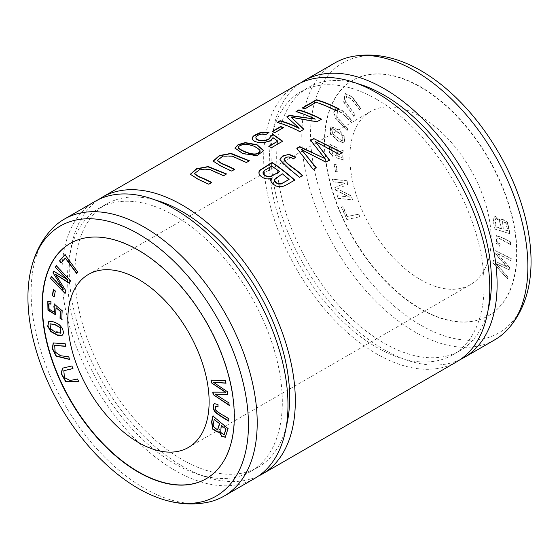 <?xml version="1.0" encoding="UTF-8"?>
<svg xmlns="http://www.w3.org/2000/svg" width="559" height="559" viewBox="0 0 559 559"><rect width="100%" height="100%" fill="white"/><g stroke="black" fill="none" stroke-linecap="round" stroke-linejoin="round"><path stroke-width="0.42" stroke-dasharray="2.79 2.1" d="M70.385 243.319A135.893 78.456 60 0 1 70.525 243.235A135.893 78.456 60 0 1 138.471 249.964A135.893 78.456 60 0 1 227.247 369.716A135.893 78.456 60 0 1 206.418 478.609A135.893 78.456 60 0 1 206.278 478.686M347.887 128.745L336.986 117.187L337.496 110.389L342.443 113.135L350.807 121.701L351.555 119.912L342.555 110.717L336.225 107.985L334.03 112.317L335.33 117.69L347.139 130.533L347.887 128.745L336.7 117.348L337.21 110.549L342.157 113.302L350.807 121.701M501.081 220.463L494.463 215.739L493.618 221.455L494.89 228.876L510.074 233.795L507.516 222.293L502.073 218.897L500.801 220.63L494.184 215.9L493.338 221.616L494.89 228.876M343.058 206.648L341.542 206.963L346.992 219.394L359.856 216.752L358.703 214.118L347.356 216.452L343.058 206.648L341.542 206.963M338.097 156.031L337.035 147.632L329.873 144.341L329.726 152.614L332.912 156.122L333.031 153.872L330.949 146.633L336.266 149.4L336.176 157.519L344.12 160.119L343.918 151.077L342.087 150.078L342.255 157.338L337.818 156.199L336.756 147.793L329.593 144.501L329.44 152.775L332.912 156.122M349.689 197.061L337.419 195.706L338.167 198.263L352.575 199.849L351.408 195.867L337.419 188.816L348.047 184.316L347.006 180.76L332.598 179.166L333.346 181.724L345.406 183.052L335.037 187.538L335.735 189.92L349.689 197.061L337.419 195.706M420.522 87.127A135.893 78.456 60 0 1 509.298 206.872A135.893 78.456 60 0 1 488.468 315.765A135.893 78.456 60 0 1 352.575 237.309A135.893 78.456 60 0 1 352.575 80.391A135.893 78.456 60 0 1 420.522 87.127M420.522 116.496A99.921 57.689 60 0 1 485.799 204.545A99.921 57.689 60 0 1 470.482 284.615A99.921 57.689 60 0 1 370.561 226.926A99.921 57.689 60 0 1 370.561 111.548A99.921 57.689 60 0 1 420.522 116.496M510.765 242.054L502.534 237.652L496.238 235.549L496.413 243.046L499.949 246.149L500.137 244.101C497.224 242.089 496.266 240.174 497.265 238.351L497.566 238.064L497.265 238.351C498.202 236.709 506.195 242.396 510.842 244.479L510.765 242.054L502.255 237.813L495.959 235.709L496.133 243.207L499.949 246.149M507.565 267.195L493.436 260.389L493.052 262.548L507.572 278.92L507.956 276.754L495.372 263.212L509.186 269.878L509.647 267.328L497.14 253.36L510.87 260.494L511.254 258.363L495.19 250.621L494.827 252.661L507.565 267.195L493.436 260.389M355.049 114.784L345.832 102.011L346.566 95.855L352.163 99.558L359.591 109.655L360.744 108.355L352.065 96.637L345.343 93.486L343.925 101.997L353.896 116.09L355.049 114.784L345.546 102.178L346.287 96.022L351.884 99.726L359.591 109.655M336.238 164.667L334.352 163.997L335.456 171.292L337.343 171.962L336.238 164.667L334.352 163.997M345.12 137.842L339.355 130.093L330.781 126.355L330.621 133.44L337.888 140.763L344.085 142.692L345.12 137.842L339.075 130.254L330.495 126.516L330.341 133.608L337.601 140.924L343.806 142.859L344.84 138.01M456.654 361.827A159.874 92.305 60 0 1 296.78 269.522A159.874 92.305 60 0 1 296.78 84.919M258.454 476.058A159.874 92.305 60 0 1 102.339 381.783A159.874 92.305 60 0 1 98.754 199.444M254.862 478.322A159.874 92.305 60 0 1 94.995 386.024A159.874 92.305 60 0 1 94.995 201.422M208.905 502.024A159.874 92.305 60 0 1 64.222 403.787A159.874 92.305 60 0 1 51.491 229.372M174.932 215.865A151.88 87.686 60 0 1 274.148 349.696A151.88 87.686 60 0 1 250.865 471.405A151.88 87.686 60 0 1 98.992 383.719A151.88 87.686 60 0 1 98.992 208.339A151.88 87.686 60 0 1 174.932 215.865M286.32 426.426A151.88 87.686 60 0 1 258.216 467.163A151.88 87.686 60 0 1 106.336 379.47A151.88 87.686 60 0 1 106.336 204.098A151.88 87.686 60 0 1 155.668 200.122M376.717 99.362A151.88 87.686 60 0 1 475.94 233.201A151.88 87.686 60 0 1 452.657 354.902A151.88 87.686 60 0 1 300.777 267.216A151.88 87.686 60 0 1 300.777 91.837A151.88 87.686 60 0 1 376.717 99.362M488.112 309.924A151.88 87.686 60 0 1 460.001 350.661A151.88 87.686 60 0 1 308.128 262.975A151.88 87.686 60 0 1 308.128 87.595A151.88 87.686 60 0 1 357.46 83.626M460.246 359.556A159.874 92.305 60 0 1 304.131 265.28A159.874 92.305 60 0 1 300.539 82.942M494.771 339.816A159.874 92.305 60 0 1 334.904 247.511A159.874 92.305 60 0 1 334.904 62.908M527.906 289.981A155.926 90.02 60 0 1 412.004 319.741A155.926 90.02 60 0 1 310.902 144.627A155.926 90.02 60 0 1 394.626 59.128M420.808 86.959A135.893 78.456 60 0 1 509.577 206.711A135.893 78.456 60 0 1 488.748 315.604A135.893 78.456 60 0 1 352.862 237.142A135.893 78.456 60 0 1 352.862 80.23A135.893 78.456 60 0 1 420.808 86.959M342.283 152.642L339.222 154.752L315.381 141.853M329.503 160.021L325.89 162.445L301.448 149.896M316.219 167.686L313.215 169.761L296.997 148.505M325.045 158.945L310.622 140.644M295.977 111.569L296.368 111.681M321.18 119.319A159.469 92.074 60 0 1 321.474 119.472L316.967 122.072L291.183 117.551M303.921 129.283L299.897 131.931A159.469 92.074 -120 0 0 277.285 122.7L277.676 122.477M299.1 128.395L286.998 117.097M315.227 119.43A159.469 92.074 -120 0 0 295.977 111.905M295.76 157.03L293.426 159.182C289.639 156.611 286.543 156.688 284.14 159.427L284.035 160M302.517 175.603L299.519 177.671L281.268 162.704L280.15 161.097L279.94 159.595M302.328 107.908L302.719 108.02M338.775 109.159A159.469 92.074 60 0 1 339.068 109.312L336.078 111.038A159.469 92.074 -120 0 0 316.135 102.611L304.997 109.047A159.469 92.074 -120 0 0 302.328 108.243M234.284 169.482A159.469 92.074 60 0 1 234.584 169.643L231.587 171.368L220.903 166.358L213.119 161.097M249.37 160.775L246.379 162.83L232.013 156.352L222.943 156.387L217.276 160.685M211.477 182.653A159.469 92.074 60 0 1 211.77 182.807L208.773 184.54L198.096 179.53L190.305 174.268M226.563 173.947L223.565 176.001L209.206 169.524L200.136 169.552L194.469 173.856M272.149 131.449L272.506 131.575M283.133 127.773A159.469 92.074 60 0 1 283.476 127.906L274.944 132.832A159.469 92.074 -120 0 0 272.149 131.777M289.094 179.788A159.469 92.074 -120 0 0 282.26 174.094L276.006 177.769L274.797 178.761L274.141 180.284M279.591 172.011A159.469 92.074 -120 0 0 271.821 166.372L264.26 170.879L263.051 172.773M294.523 180.215A159.469 92.074 60 0 1 294.754 180.424L283.127 186.741L275.496 186.147L270.989 181.382M271.36 178.922L268.481 179.341L263.548 178.356L259.837 175.547L258.838 172.822M268.984 132.469L266.322 134.572L261.933 134.321L258.258 135.369L256.944 136.158L255.819 137.793M268.62 132.714L268.984 132.804M270.451 136.752L270.311 136.256M282.442 141.343L271.436 148.023A159.469 92.074 -120 0 0 268.781 146.668L269.089 146.493M277.809 141.462L272.946 137.933L271.758 139.778L269.41 141.392L266.503 142.468L260.096 143.02L254.093 141.336L252.382 139.666L252.158 138.527M259.998 150.497L259.998 150.818C257.846 148.177 254.464 146.318 249.866 145.235C246.239 143.495 237.17 145.48 238.658 148.317M263.645 150.706L256.902 156.045L242.697 153.802L234.92 148.03M260.061 151.384L259.998 150.818M337.14 195.874L338.167 198.263M337.881 198.424L352.575 199.849M352.289 200.017L351.408 195.867M351.129 196.027L337.419 188.816M337.14 188.977L348.047 184.316M347.768 184.484L347.006 180.76M346.727 180.92L332.598 179.166M332.319 179.334L333.346 181.724M333.059 181.885L345.406 183.052M345.12 183.212L335.037 187.538M334.757 187.698L335.735 189.92M335.449 190.081L349.403 197.222M499.669 246.309L500.137 244.101M499.851 244.262C496.944 242.257 495.987 240.335 496.979 238.511C497.922 236.869 505.909 242.564 510.556 244.639L510.842 244.479M510.556 244.639L510.479 242.222M332.633 156.289L333.031 153.872M332.745 154.039L330.662 146.8L335.987 149.56L335.896 155.29M335.617 155.458L336.176 157.519M335.896 157.68L344.12 160.119M343.841 160.279L343.918 151.077M343.631 151.237L342.087 150.078M341.808 150.245L342.255 157.338M341.975 157.498L337.818 156.199M493.157 260.55L493.052 262.548M492.772 262.709L507.572 278.92M507.286 279.081L507.956 276.754M507.677 276.915L495.372 263.212M495.092 263.373L509.186 269.878M508.907 270.046L509.647 267.328M509.361 267.488L497.14 253.36M496.86 253.527L510.87 260.494M510.591 260.655L511.254 258.363M510.975 258.531L495.19 250.621M494.911 250.781L494.827 252.661M494.54 252.822L507.279 267.356M341.256 207.123L346.992 219.394M346.713 219.554L359.856 216.752M359.577 216.913L358.703 214.118M358.424 214.279L347.356 216.452M347.076 216.612L342.779 206.809M359.311 109.816L360.744 108.355M360.464 108.516L351.779 96.798L345.057 93.646L343.645 102.157L353.896 116.09M353.609 116.251L354.762 114.944M501.178 228.736L495.959 227.045L494.904 220.47L495.595 218.478L499.292 220.519L501.458 228.575L496.238 226.877L495.183 220.302L495.875 218.317L499.571 220.358L501.458 228.575M507.558 230.804L502.967 229.316L502.59 221.427L505.72 222.992L507.845 230.643L503.254 229.155L502.869 221.259L506.007 222.831L507.845 230.643M494.603 229.036L510.074 233.795M509.787 233.962L507.23 222.454L501.793 219.058L500.801 220.63M334.065 164.164L335.456 171.292M335.176 171.452L337.343 171.962M337.063 172.123L335.952 164.835M350.528 121.869L351.555 119.912M351.269 120.08L342.276 110.885L335.945 108.146L333.751 112.485L335.044 117.851L347.139 130.533M346.859 130.701L347.6 128.912M341.982 140.868L332.291 133.915L331.55 128.724L332.479 128.521L342.038 135.495L342.744 140.693L341.982 140.868L332.57 133.755L331.829 128.563L332.759 128.36L342.318 135.327L343.03 140.533L342.269 140.707M214.321 403.605L217.898 404.569M218.178 404.402L218.087 406.826M215.648 406.065L215.215 409.265M215.494 409.097C216.438 411.822 224.425 415.358 229.071 418.649L228.785 418.81M229.071 418.649L228.715 421.144M214.474 419.383L213.133 424.903M213.419 424.742L213.58 426.279L217.64 429.843M213.119 415.833L228.023 428.606M228.303 428.446L225.438 437.173M221.483 425.21L220.903 432.268L224.215 434.713M219.317 431.394L218.373 432.254M211.281 380.036L225.522 380.595M225.801 380.427L225.906 383.208M213.608 382.056L227.136 391.503M227.422 391.342L227.597 394.584M215.376 393.941L228.82 402.836M229.106 402.676L229.204 405.401M213.056 391.971L225.794 392.152M65.221 254.541L77.806 272.205M78.092 272.037L76.653 273.498M65.585 257.902L61.008 262.905M56.396 265.476L70.525 280.688M70.804 280.527L69.358 283.336M55.648 274.064L65.997 290.994M66.276 290.834L64.956 293.356M51.575 276.446L63.635 289.045M53.964 271.01L67.918 279.982M63.95 370.645L64.788 377.563L70.392 380.344L77.54 378.988M77.827 378.827L78.693 381.622M62.538 368.122L71.838 365.977M72.125 365.81L72.998 368.612M50.1 323.801L50.995 329.139L60.938 333.101M48.857 321.586C51.463 320.67 54.95 321.649 59.317 324.52C62.664 327.35 64.012 330.481 63.356 333.926L62.189 335.281M53.692 289.324L55.292 290.994M55.572 290.827L54.188 297.004M47.899 301.413L50.862 301.713M51.142 301.553L50.981 304.096M48.926 303.844L49.374 309.092L54.502 312.146M54.412 303.928L62.07 310.657M62.349 310.497L61.867 319.462M56.333 307.632L55.697 314.64M54.873 345.378L55.369 351.891L60.672 355.545L68.757 356.796M69.043 356.635L69.498 359.444M53.357 342.898L65.089 343.729M65.375 343.568L65.836 346.377M250.865 471.405L258.216 467.163M98.992 208.339L106.336 204.098M452.657 354.902L460.001 350.661M300.777 91.837L308.128 87.595M188.432 447.452L470.482 284.615M88.511 274.385L370.561 111.548"/><path stroke-width="0.84" d="M47.899 301.413L50.862 301.713L50.981 304.096L48.787 303.914L49.087 309.246L54.363 312.236L54.125 304.089L62.07 310.657L61.867 319.462L60.037 318.357L60.204 311.286L56.047 307.792L55.558 314.731L47.969 310.238L47.788 301.469M62.189 335.281L57.444 334.974L50.981 331.34L47.955 326.072L48.57 321.753C51.183 320.838 54.67 321.816 59.03 324.681C62.384 327.511 63.726 330.648 63.069 334.086L62.056 335.365L57.43 335.225L50.813 331.613L47.69 326.309L48.717 321.663M67.639 280.15L55.369 267.335L56.117 265.637L70.525 280.688L69.358 283.336L55.369 274.224L65.997 290.994L64.956 293.356L50.548 278.305L51.295 276.614L63.356 289.213L52.986 272.757L53.685 271.171L67.918 279.982L55.369 267.335M225.515 392.313L211.386 382.81L211.002 380.204L225.522 380.595L225.906 383.208L213.321 382.223L227.136 391.503L227.597 394.584L215.089 394.109L228.82 402.836L229.204 405.401L213.14 394.598L212.776 392.139L225.794 392.152L211.386 382.81M228.715 421.144C223.488 418.153 218.953 415.162 215.124 412.179C212.665 408.349 212.413 405.485 214.363 403.584L217.898 404.569L218.087 406.826L215.501 406.134L215.215 409.265C216.151 411.99 224.145 415.526 228.785 418.81L228.715 421.144M206.278 478.686A135.893 78.456 60 0 1 70.525 400.146A135.893 78.456 60 0 1 70.385 243.319M138.471 279.332A99.921 57.689 60 0 1 203.749 367.389A99.921 57.689 60 0 1 188.432 447.452A99.921 57.689 60 0 1 88.511 389.763A99.921 57.689 60 0 1 88.511 274.385A99.921 57.689 60 0 1 138.471 279.332M219.03 431.555L218.234 432.345L212.734 429.172L211.568 421.954L212.839 416.001L228.023 428.606L225.298 437.264L221.657 436.299L219.03 431.555L221.853 436.062L225.438 437.173M61.008 262.905L59.492 260.843L64.942 254.701L77.806 272.205L76.653 273.498L65.305 258.062L61.008 262.905M72.998 368.612L63.803 370.722L64.446 377.625L70.113 380.504L77.54 378.988L78.693 381.622L65.794 381.853L61.19 373.768L62.398 368.199L71.838 365.977L72.998 368.612M54.188 297.004L52.301 295.494L53.405 289.485L55.292 290.994L54.188 297.004M65.836 346.377L54.726 345.448L55.027 351.925L60.393 355.706L68.757 356.796L69.498 359.444L56.026 356.104L52.28 348.592L53.21 342.974L65.089 343.729L65.836 346.377M98.754 199.444A159.874 92.305 60 0 1 102.339 197.173L296.78 84.919A159.874 92.305 60 0 1 376.717 92.836A159.874 92.305 60 0 1 481.159 233.718A159.874 92.305 60 0 1 456.654 361.827L262.213 474.081A159.874 92.305 60 0 1 258.454 476.058M102.339 197.173A159.874 92.305 60 0 1 182.276 205.097A159.874 92.305 60 0 1 286.718 345.972A159.874 92.305 60 0 1 262.213 474.081M256.902 155.716L263.652 150.706L257.021 144.732L245.226 142.587L238.148 144.62L234.927 148.03L242.676 153.459L256.902 155.716M280.681 126.523L272.149 131.449A159.874 92.305 60 0 1 274.944 132.497L283.476 127.578A159.874 92.305 -120 0 0 280.681 126.523L280.681 126.858A159.469 92.074 60 0 1 283.133 127.773M211.77 182.486A159.874 92.305 -120 0 0 198.724 176.49L194.469 173.521L200.129 169.223L209.213 169.195L223.565 175.673L226.563 173.947L208.255 166.54L196.558 168.734L190.305 174.268L198.11 179.208L208.773 184.211L211.77 182.486M234.584 169.314A159.874 92.305 -120 0 0 221.532 163.319L217.276 160.356L222.936 156.052L232.02 156.024L246.379 162.501L249.37 160.775L231.07 153.369L219.366 155.563L213.119 161.097L220.917 166.037L231.587 171.04L234.584 169.314M316.457 99.747L302.328 107.908A159.874 92.305 60 0 1 304.997 108.712L316.135 102.276A159.874 92.305 60 0 1 336.078 110.717L339.068 108.991A159.874 92.305 -120 0 0 316.457 99.747L316.457 100.082A159.469 92.074 60 0 1 338.775 109.159M295.76 157.03L289.15 154.354L282.847 155.87L279.94 159.643L288.724 168.315L299.519 177.336L302.517 175.603C296.955 169.377 286.879 164.884 284.14 159.098C286.522 156.359 289.618 156.282 293.426 158.854L295.76 157.03M284.035 159.993L284.14 159.098M298.862 109.906L295.977 111.569A159.874 92.305 60 0 1 315.227 119.102L289.436 115.35L286.739 116.901L299.1 128.067A159.874 92.305 -120 0 0 280.171 120.695L277.285 122.365A159.874 92.305 60 0 1 299.897 131.603L303.921 129.283L291.183 117.215L316.967 121.75L321.474 119.144A159.874 92.305 -120 0 0 298.862 109.906L298.862 110.242A159.469 92.074 60 0 1 321.18 119.319M313.676 138.548L310.622 140.316L325.045 158.609L299.694 146.626L296.808 148.289L313.215 169.426L316.219 167.686L301.448 149.567L325.89 162.103L329.503 160.021L315.381 141.525L339.222 154.41L342.283 152.642L313.676 138.548L341.507 152.523M272.142 162.529L260.138 169.978L259.041 171.585L258.873 173.101L259.739 175.079L261.535 176.854L264.148 178.272L266.936 178.943L271.36 178.587L270.863 180.452L271.374 182.36L272.645 183.988L276.936 186.343L279.842 186.839L282.281 186.615L285.789 185.253L294.754 180.082A159.874 92.305 -120 0 0 272.142 162.529L272.142 162.858A159.469 92.074 60 0 1 294.523 180.215M268.984 132.469L262.178 132.259L259.096 133.007L253.94 135.627L252.521 137.116L252.151 138.359L252.808 139.981L254.729 141.336L257.664 142.328L263.953 142.601L269.822 140.847L271.863 139.352L272.946 137.605L277.809 141.134L268.781 146.346A159.874 92.305 60 0 1 271.436 147.695L282.679 141.203L273.26 134.551L270.311 135.921L269.787 138.115L268.439 139.17L264.603 140.519L260.578 140.526L258.223 139.883L256.42 138.856L255.826 137.856L256.071 136.738L258.614 134.866L262.143 133.957L266.322 134.244L268.984 132.469M31.087 269.019C34.742 253.534 41.541 240.321 51.491 229.372A159.874 92.305 60 0 1 64.222 219.184L94.995 201.422A159.874 92.305 60 0 1 174.932 209.339A159.874 92.305 60 0 1 279.374 350.22A159.874 92.305 60 0 1 254.862 478.322L224.089 496.092A159.874 92.305 60 0 1 208.905 502.024C194.448 505.168 179.607 504.449 164.374 499.872A155.926 90.02 60 0 1 31.087 269.019A155.926 90.02 60 0 1 138.192 233.774A155.926 90.02 60 0 1 247.651 409.055A155.926 90.02 60 0 1 164.374 499.872M64.222 219.184A159.874 92.305 60 0 1 144.159 227.101A159.874 92.305 60 0 1 248.601 367.983A159.874 92.305 60 0 1 224.089 496.092M155.668 200.122A151.88 87.686 60 0 1 182.276 211.623A151.88 87.686 60 0 1 286.32 426.426M357.46 83.626A151.88 87.686 60 0 1 384.068 95.121A151.88 87.686 60 0 1 488.112 309.924M300.539 82.942A159.874 92.305 60 0 1 304.131 80.678A159.874 92.305 60 0 1 384.068 88.595A159.874 92.305 60 0 1 488.51 229.476A159.874 92.305 60 0 1 463.998 357.578A159.874 92.305 60 0 1 460.246 359.556M304.131 80.678L334.904 62.908A159.874 92.305 60 0 1 350.088 56.976A159.874 92.305 60 0 1 414.841 70.825A159.874 92.305 60 0 1 515.084 198.906A159.874 92.305 60 0 1 507.502 329.628A159.874 92.305 60 0 1 494.771 339.816L463.998 357.578M350.088 56.976C364.545 53.832 379.386 54.551 394.626 59.128A155.926 90.02 60 0 1 420.808 70.602A155.926 90.02 60 0 1 527.906 289.981C524.251 305.466 517.452 318.679 507.502 329.628M138.192 250.132A135.893 78.456 60 0 1 226.968 369.876A135.893 78.456 60 0 1 206.131 478.77A135.893 78.456 60 0 1 70.245 400.314A135.893 78.456 60 0 1 70.245 243.396A135.893 78.456 60 0 1 138.192 250.132M310.818 140.533L313.676 138.877M315.381 141.525L329.503 160.363M301.448 149.567L316.219 168.028M296.997 148.505L299.694 146.954L325.045 158.609M296.368 111.681L298.862 110.242M291.183 117.215L303.921 129.611M277.676 122.477L280.171 121.03A159.469 92.074 60 0 1 299.1 128.395L299.1 128.067M286.998 117.097L289.436 115.685L315.227 119.102M279.94 159.595L280.618 158.057L282.505 156.408L287.487 154.696L289.15 154.682L295.76 157.358M284.14 159.427C286.795 165.233 296.976 169.698 302.517 175.945M302.719 108.02L316.457 100.082M217.276 160.685L221.532 163.647A159.469 92.074 60 0 1 234.284 169.482M213.126 161.251L219.38 155.891L230.72 153.655L248.573 160.685M194.469 173.856L198.724 176.819A159.469 92.074 60 0 1 211.477 182.653M190.319 174.415L196.572 169.063L207.906 166.827L225.759 173.849M272.506 131.575L280.681 126.858M282.26 173.765A159.874 92.305 60 0 1 289.094 179.453L281.233 183.988L278.592 184.114L275.65 182.688L274.581 181.57L274.141 179.949L282.26 173.765M279.591 171.683L270.933 176.26C266.035 176.665 263.443 175.233 263.156 171.969L264.26 170.551L271.821 166.044A159.874 92.305 60 0 1 279.591 171.683L270.731 176.644C265.916 176.951 263.387 175.498 263.156 172.298M258.838 172.822L260.291 170.153L272.142 162.858M271.36 178.587L270.989 181.382M263.037 172.57L263.156 171.969M289.094 179.453L281.715 183.499L276.894 183.163L274.148 179.949M252.158 138.527L253.597 136.242L259.893 133.098L262.178 132.595L268.984 132.804M255.819 137.793L256.301 139.072L257.811 140.036L260.019 140.749L264.316 140.889L268.027 139.729L269.585 138.66L270.451 136.752M270.409 136.207L273.26 134.887L282.442 141.343M269.089 146.493L277.809 141.134M238.658 148.317L238.658 147.981C237.079 145.599 245.038 143.23 248.685 144.62C253.786 145.668 257.552 147.625 259.998 150.497C259.013 153.809 255.645 154.759 249.887 153.334C244.842 151.88 241.104 150.091 238.658 147.981L238.658 148.317C240.789 150.252 244.101 151.901 248.608 153.25C252.228 155.29 260.885 154.368 259.998 150.818M234.934 148.212L238.274 144.893L245.226 142.922L256.819 144.977L263.638 150.748M259.998 150.497L260.089 151.384M218.059 406.491L215.648 406.065M228.994 420.983C223.768 417.985 219.24 415.002 215.404 412.018C212.951 408.182 212.699 405.317 214.642 403.423M217.64 429.843L219.694 423.722L214.188 419.55L213.133 424.903L213.293 426.44L217.507 429.934L219.407 423.883M219.694 423.722L214.188 419.55M224.215 434.713L226.074 429.019L221.203 425.371L220.672 432.554L224.082 434.811L225.794 429.186M226.074 429.019L221.203 425.371M218.373 432.254L212.944 428.893L211.854 421.786L213.119 415.833M211.672 382.642L211.281 380.036M226.192 383.048L213.321 382.223M227.876 394.416L215.089 394.109M229.483 405.24L213.14 394.598M213.419 394.437L213.056 391.971M61.287 262.744L59.492 260.843M59.771 260.676L65.221 254.541M76.939 273.337L65.305 258.062M55.648 267.167L56.396 265.476M69.644 283.168L55.369 274.224M65.242 293.195L50.548 278.305M50.834 278.144L51.575 276.446M52.986 272.757L63.356 289.213M53.273 272.589L53.964 271.01M78.651 381.524L66.032 381.65L61.497 373.691L62.538 368.122M72.956 368.514L63.95 370.645M60.938 333.101L60.498 327.77L54.831 324.681L49.968 323.864L50.708 329.3L55.928 332.381L60.784 333.199L60.218 327.93M60.498 327.77L55.11 324.52L50.1 323.801M54.468 296.843L52.301 295.494M52.581 295.334L53.692 289.324M50.967 303.817L48.926 303.844M54.502 312.146L53.846 305.99M54.125 305.829L54.412 303.928M62.147 319.301L60.037 318.357M60.323 318.19L60.204 311.286M60.484 311.125L56.047 307.792M55.697 314.64L48.193 309.979L47.927 301.399M69.442 359.241L56.291 355.922L52.595 348.571L53.357 342.898M65.773 346.168L54.873 345.378"/></g></svg>
